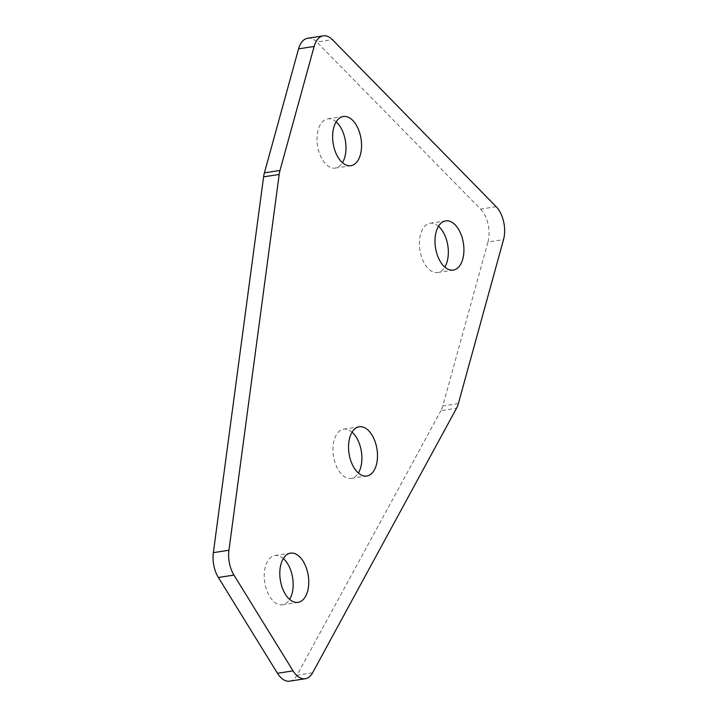 <?xml version="1.0" encoding="UTF-8"?>
<svg xmlns="http://www.w3.org/2000/svg" width="717" height="717" viewBox="0 0 717 717"><rect width="100%" height="100%" fill="white"/><g stroke="black" fill="none" stroke-linecap="round" stroke-linejoin="round"><path stroke-width="0.54" stroke-dasharray="3.58 2.69" d="M336.148 121.863A24.898 14.134 81.2 0 0 327.714 118.87A24.898 14.134 81.2 0 0 317.066 137.44A24.898 14.134 81.2 0 0 325.814 164.121A24.898 14.134 81.2 0 0 335.296 168.092A24.898 14.134 81.2 0 0 342.439 162.705M283.332 558.534A24.898 14.134 81.2 0 0 274.889 555.541A24.898 14.134 81.2 0 0 264.25 574.111A24.898 14.134 81.2 0 0 272.998 600.801A24.898 14.134 81.2 0 0 282.471 604.763A24.898 14.134 81.2 0 0 289.623 599.376M352.074 432.172A24.898 14.134 81.2 0 0 343.631 429.187A24.898 14.134 81.2 0 0 332.993 447.758A24.898 14.134 81.2 0 0 341.74 474.439A24.898 14.134 81.2 0 0 351.213 478.409A24.898 14.134 81.2 0 0 358.366 473.023M438.526 226.258A24.898 14.134 81.2 0 0 430.083 223.274A24.898 14.134 81.2 0 0 419.436 241.844A24.898 14.134 81.2 0 0 428.192 268.525A24.898 14.134 81.2 0 0 437.666 272.496A24.898 14.134 81.2 0 0 444.818 267.109M307.71 38.252A23.948 13.587 -98.8 0 1 316.824 42.07L332.41 39.668M496.2 206.711L480.614 209.113L316.824 42.07M480.614 209.113A23.948 13.587 -98.8 0 1 487.945 242.005L503.531 239.612M458.378 403.554L442.783 405.956L487.945 242.005M442.783 405.956A23.948 13.587 -98.8 0 1 440.937 410.653L456.523 408.251M312.585 672.824L296.99 675.226L440.937 410.653M296.99 675.226A23.948 13.587 -98.8 0 1 289.695 681.15M335.296 168.092L350.882 165.69M282.471 604.763L298.066 602.361M351.213 478.409L366.808 476.007M437.666 272.496L453.252 270.094M430.083 223.274L445.669 220.872M343.631 429.187L359.226 426.785M274.889 555.541L290.484 553.139M327.714 118.87L343.3 116.468"/><path stroke-width="1.08" d="M341.409 161.728A24.898 14.134 81.2 0 0 350.882 165.69A24.898 14.134 81.2 0 0 361.529 147.128A24.898 14.134 81.2 0 0 352.773 120.438A24.898 14.134 81.2 0 0 343.3 116.468A24.898 14.134 81.2 0 0 332.652 135.038A24.898 14.134 81.2 0 0 341.409 161.728M342.439 162.705A24.898 14.134 81.2 0 0 337.187 122.84A24.898 14.134 81.2 0 0 336.148 121.863M288.584 598.399A24.898 14.134 81.2 0 0 298.066 602.361A24.898 14.134 81.2 0 0 308.704 583.799A24.898 14.134 81.2 0 0 299.957 557.109A24.898 14.134 81.2 0 0 290.484 553.139A24.898 14.134 81.2 0 0 279.836 571.709A24.898 14.134 81.2 0 0 288.584 598.399M289.623 599.376A24.898 14.134 81.2 0 0 284.371 559.511A24.898 14.134 81.2 0 0 283.332 558.534M357.326 472.037A24.898 14.134 81.2 0 0 366.808 476.007A24.898 14.134 81.2 0 0 377.456 457.446A24.898 14.134 81.2 0 0 368.699 430.756A24.898 14.134 81.2 0 0 359.226 426.785A24.898 14.134 81.2 0 0 348.579 445.356A24.898 14.134 81.2 0 0 357.326 472.037M358.366 473.023A24.898 14.134 81.2 0 0 353.114 433.158A24.898 14.134 81.2 0 0 352.074 432.172M443.778 266.124A24.898 14.134 81.2 0 0 453.252 270.094A24.898 14.134 81.2 0 0 463.899 251.533A24.898 14.134 81.2 0 0 455.152 224.842A24.898 14.134 81.2 0 0 445.669 220.872A24.898 14.134 81.2 0 0 435.022 239.442A24.898 14.134 81.2 0 0 443.778 266.124M444.818 267.109A24.898 14.134 81.2 0 0 439.557 227.244A24.898 14.134 81.2 0 0 438.526 226.258M314.145 46.462L298.559 48.864L264.403 172.851L279.988 170.449A23.948 13.587 81.2 0 0 279.191 174.455L228.938 550.244A23.948 13.587 81.2 0 0 233.948 575.079L293.047 670.879A23.948 13.587 81.2 0 0 305.281 678.748A23.948 13.587 81.2 0 0 312.585 672.824L456.523 408.251A23.948 13.587 81.2 0 0 458.378 403.554L503.531 239.612A23.948 13.587 81.2 0 0 496.2 206.711L332.41 39.668A23.948 13.587 81.2 0 0 323.295 35.85A23.948 13.587 81.2 0 0 314.145 46.462L279.988 170.449M298.559 48.864A23.948 13.587 -98.8 0 1 307.71 38.252L323.295 35.85M305.281 678.748L289.695 681.15A23.948 13.587 -98.8 0 1 277.452 673.281L293.047 670.879M233.948 575.079L218.362 577.481L277.452 673.281M218.362 577.481A23.948 13.587 -98.8 0 1 213.352 552.646L228.938 550.244M279.191 174.455L263.596 176.857L213.352 552.646M263.596 176.857A23.948 13.587 -98.8 0 1 264.403 172.851"/></g></svg>
